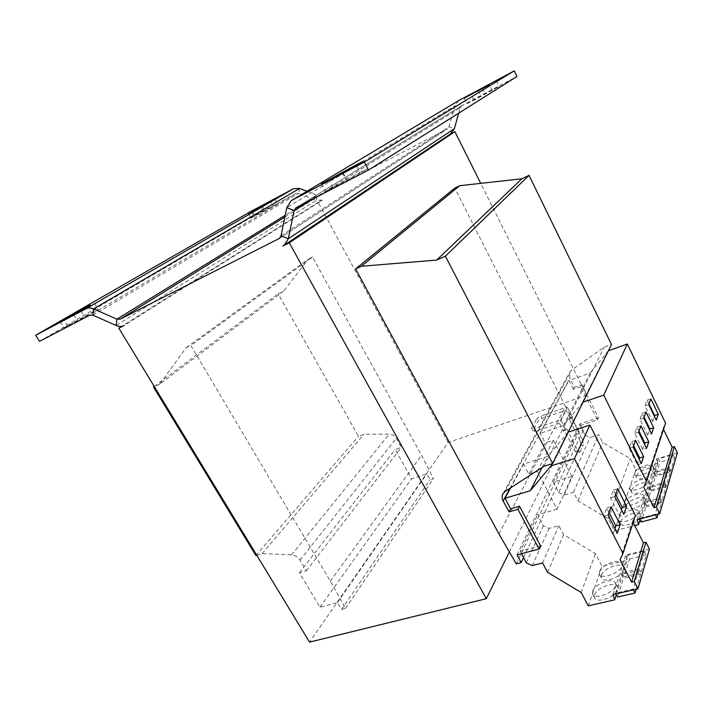 <?xml version="1.0" encoding="UTF-8"?>
<svg xmlns="http://www.w3.org/2000/svg" width="713" height="713" viewBox="0 0 713 713"><rect width="100%" height="100%" fill="white"/><g stroke="black" fill="none" stroke-linecap="round" stroke-linejoin="round"><path stroke-width="0.53" stroke-dasharray="3.56 2.67" d="M601.407 575.204C603.332 568.225 621.478 561.63 623.661 567.192L623.75 569.776C622.048 576.79 603.528 583.528 601.451 577.94L601.407 575.204M599.49 571.523C601.433 564.571 619.588 557.949 621.754 563.466L621.834 566.042C620.114 573.029 601.585 579.785 599.526 574.241L599.49 571.523M594.562 594.936C596.594 587.61 615.025 580.943 617.351 586.763L617.449 589.598C615.658 596.968 596.834 603.786 594.615 597.931L594.562 594.936M592.583 591.166C594.642 583.876 613.073 577.173 615.381 582.958L615.471 585.774C613.652 593.109 594.829 599.963 592.628 594.152L592.583 591.166M620.64 521.747C622.146 516.123 638.206 510.214 639.882 514.715L639.935 516.568C638.598 522.21 622.253 528.217 620.666 523.698L620.64 521.747M618.884 518.289C620.408 512.692 636.477 506.765 638.135 511.23L638.18 513.066C636.825 518.69 620.47 524.723 618.902 520.232L618.884 518.289M626.174 505.74C627.609 500.357 643.429 494.51 645.007 498.824L645.051 500.526C643.777 505.918 627.69 511.863 626.201 507.531L626.174 505.74M624.472 502.353C625.916 496.997 641.745 491.123 643.304 495.41L643.34 497.104C642.056 502.469 625.961 508.44 624.481 504.136L624.472 502.353M636.477 475.954C637.77 471.035 653.117 465.295 654.516 469.261L654.552 470.714C653.411 475.66 637.805 481.48 636.486 477.496L636.477 475.954M634.855 472.71C636.165 467.799 651.522 462.042 652.903 465.981L652.939 467.425C651.771 472.345 636.165 478.191 634.864 474.234L634.855 472.71M631.451 490.491C632.805 485.348 648.393 479.555 649.882 483.69L649.917 485.259C648.705 490.419 632.868 496.301 631.468 492.148L631.451 490.491M629.784 487.175C631.165 482.05 646.753 476.239 648.224 480.339L648.26 481.908C647.03 487.041 631.183 492.95 629.802 488.824L629.784 487.175M637.137 519.724L656.7 458.878L677.35 452.764M666.004 486.997L664.32 483.566L649.16 487.835L650.844 491.239L646.335 505.615L661.807 501.391L666.004 486.997L650.844 491.239M664.32 483.566L660.078 497.888L644.597 502.148L649.16 487.835M658.09 514.118L661.432 502.674L659.694 499.162L655.238 514.242L639.401 518.476L644.195 503.423L645.925 506.898L641.174 522.014M659.694 499.162L644.195 503.423M542.138 467.434L547.736 456.427L523.583 464.02L528.841 474.056L537.335 471.445L557.067 509.234L571.897 476.409L553.368 481.961L580.373 425.474L597.423 419.921L580.801 386.696L581.835 384.681L574.393 387.266L569.839 378.211L569.723 372.293L571.755 369.94L604.259 347.115L611.496 344.495M597.423 419.921L598.385 417.791L581.835 384.681M580.801 386.696L573.332 389.28L574.393 387.266M557.067 509.234L537.709 514.741L543.351 525.864L549.072 528.404L558.885 525.704L563.591 534.688L595.444 553.618L602.066 566.38L627.271 560.142L625.764 555.106L649.436 549.17M540.543 545.801L520.276 551.22L537.709 514.741M517.014 554.901L579.954 423.807L598.385 417.791M528.841 474.056L545.204 442.889L540.249 433.299L568.903 380.466L573.332 389.28M523.583 464.02L510.66 487.844M498.966 533.975L565.489 406.606L579.134 431.579L583.216 430.26L579.954 423.807M516.292 563.876L579.134 431.579M523.547 557.548L583.216 430.26M571.897 476.409L553.324 440.269L545.204 442.889M537.335 471.445L553.324 440.269M543.921 466.275L604.259 347.115M565.489 406.606L454.769 188.098M509.376 551.942L586.665 395.287L448.147 442.47L309.531 642.119M532.771 430.634L531.488 428.174L533.761 428.754L535.044 431.231L532.771 430.634L538.172 420.955L542.183 418.326L540.935 415.893L536.916 418.522L538.172 420.955M566.683 428.771L577.78 450.563L580.141 451.935L577.521 452.755L575.15 451.382L564.054 429.627L566.683 428.771L565.97 430.189L560.685 419.805L533.761 428.754M560.685 419.805L567.343 406.971L540.935 415.893M531.488 428.174L536.916 418.522M448.147 442.47L318.176 202.34L322.392 200.157L123.937 325.645M318.176 202.34L121.807 326.322M450.242 134.062L282.945 246.003M586.665 395.287L480.722 183.366M256.778 555.267L262.134 553.609L291.572 554.857C295.084 555.195 297.891 556.96 300.004 560.16L306.34 570.783L299.38 572.806L319.994 607.226L337.499 602.574L341.572 609.437L345.555 608.394L330.386 581.157L190.852 345.529L186.191 347.694L159.56 384.298L283.56 291.234L278.159 293.792L358.425 436.311L363.915 434.324L389.28 434.048C392.293 434.181 394.628 435.598 396.312 438.308L401.312 447.345L395.225 449.457L411.544 478.815L426.793 473.833L430.019 479.68L433.477 478.566L421.543 455.322L312.535 257.045L190.852 345.529M330.386 581.157L421.543 455.322M464.323 98.1L467.06 103.643L474.038 100.159L499.145 86.442L491.89 90.07L489.35 84.856M467.06 103.643L491.89 90.07M321.474 183.874L325.493 191.351L347.106 180.425L367.908 168.616L359.94 172.421L356.313 165.541M325.493 191.351L359.94 172.421M296.341 207.599L462.024 105.56L516.943 76.469M306.911 191.307L317.356 195.433L319.807 195.362L447.301 128.955L279.585 238.267M299.629 188.437L298.604 193.33L316.278 200.335L116.174 325.458M322.392 200.157L316.278 200.335L317.356 195.433L285.218 215.273M92.886 315.199L298.604 193.33L296.198 193.41L89.847 315.137M39.491 341.367L253.685 215.932L296.198 193.41M251.11 211.306L253.685 215.932M60.124 321.786L63.903 327.873L77.512 320.948L98.064 309.299L94.098 311.198L90.587 305.458M63.903 327.873L94.098 311.198M248.267 213.365L250.923 218.107L263.578 211.538L277.482 203.749L273.159 205.905L270.664 201.396M250.923 218.107L273.159 205.905M458.637 100.613L454.885 105.88L449.047 126.745L447.301 128.955M458.726 113.162L460.224 107.841L313.31 198.767M461.65 105.791L460.224 107.841L454.885 105.88L286.778 207.661M577.521 452.755L580.872 445.473L583.466 444.662L582.681 439.948L580.097 440.768L569.232 419.351L569.91 417.996L566.015 410.314L542.183 418.326M564.054 429.627L563.341 431.044L559.34 423.201L566.015 410.314M580.097 440.768L580.872 445.473M580.141 451.935L583.466 444.662M569.91 417.996L572.494 417.141L571.808 418.504L582.681 439.948M572.494 417.141L567.343 406.971M559.34 423.201L535.044 431.231M565.97 430.189L563.341 431.044M569.232 419.351L571.808 418.504M575.15 451.382L577.78 450.563M186.191 347.694L308.426 259.033L283.56 291.234M154.231 386.464L278.159 293.792M159.56 384.298L154.338 386.633M255.905 555.543L358.425 436.311M262.134 553.609L363.915 434.324M306.34 570.783L401.312 447.345M299.38 572.806L395.225 449.457M319.994 607.226L411.544 478.815M337.499 602.574L426.793 473.833M341.572 609.437L430.019 479.68M345.555 608.394L433.477 478.566M312.535 257.045L308.426 259.033M520.276 551.22L521.551 553.698M526.283 562.851L543.351 525.864M568.234 432.096L547.736 456.427M633.117 522.451L632.6 521.435L635.39 515.49M636.174 589.205L640.55 574.223L638.598 570.4L621.54 574.509L623.492 578.296L617.61 597.039M638.598 570.4L633.055 589.116L615.595 593.163L621.54 574.509M613.073 594.553L625.764 555.106M646.201 554.866L644.311 551.122L627.672 555.284L629.561 558.992L623.991 576.71L641.014 572.637L646.201 554.866L629.561 558.992M644.311 551.122L639.071 568.814L622.048 572.931L627.672 555.284M532.317 565.578L549.072 528.404M542.584 562.931L558.885 525.704M547.602 572.334L563.591 534.688M581.193 592.503L595.444 553.618M588.243 605.854L602.066 566.38M616.344 594.606L627.271 560.142M620.069 559.687L632.6 521.435M552.067 463.753L567.637 432.292M640.55 574.223L623.492 578.296M633.055 589.116L633.429 589.847M615.595 593.163L615.97 593.884M639.071 568.814L641.014 572.637M622.048 572.931L623.991 576.71M553.368 481.961L558.68 492.621L585.123 435.295L590.106 437.39L598.742 434.645L602.717 442.568L630.283 458.548L635.889 469.822L657.947 463.361L656.7 458.878M580.373 425.474L585.123 435.295M583.038 402.105L563.35 425.706L540.249 433.299M563.35 425.706L590.15 372.997L568.903 380.466M558.68 492.621L564.135 494.991L573.519 492.255L577.958 500.856L608.242 518.69L614.49 530.927L634.695 525.579M608.385 350.796L590.15 372.997M663.491 429.369L663.054 428.477L665.55 423.076M640.06 519.795L657.947 463.361M643.812 487.193L663.054 428.477M582.476 402.301L607.868 350.983M564.135 494.991L590.106 437.39M573.519 492.255L598.742 434.645M577.958 500.856L602.717 442.568M608.242 518.69L630.283 458.548M614.49 530.927L635.889 469.822M670.363 472.077L668.723 468.717L653.892 472.995L655.532 476.329L651.227 490.018L666.361 485.776L670.363 472.077L655.532 476.329M668.723 468.717L664.676 482.345L649.552 486.623L653.892 472.995M674.507 457.862L672.912 454.564L658.402 458.851L659.997 462.122L655.898 475.17L670.701 470.91L674.507 457.862L659.997 462.122M672.912 454.564L669.061 467.559L654.258 471.846L658.402 458.851M664.676 482.345L666.361 485.776M649.552 486.623L651.227 490.018M669.061 467.559L670.701 470.91M654.258 471.846L655.898 475.17M660.078 497.888L661.807 501.391M644.597 502.148L646.335 505.615M661.432 502.674L645.925 506.898M655.238 514.242L655.514 514.804M639.401 518.476L639.686 519.037M648.99 404.013L647.137 400.18L644.998 405.875L652.52 421.33L656.272 420.144M644.998 405.875L648.759 404.654M652.52 421.33L654.338 416.151M647.137 400.18L650.853 398.959M644.124 417.212L642.208 413.299L639.971 419.289L647.698 435.073L651.539 433.878M639.971 419.289L643.812 418.059M647.698 435.073L649.543 429.805M642.208 413.299L646.014 412.078M639.008 431.089L637.039 427.087L634.686 433.379L642.627 449.511L646.557 448.325M634.686 433.379L638.607 432.149M642.627 449.511L644.507 444.154M637.039 427.087L640.934 425.866M633.625 445.678L631.602 441.597L629.116 448.219L637.297 464.707L641.317 463.521M629.116 448.219L633.135 446.989M637.297 464.707L639.205 459.261M631.602 441.597L635.577 440.367M615.658 494.385L613.447 490.009L610.515 497.808L619.481 515.481L623.804 514.305M610.515 497.808L614.838 496.587M619.481 515.481L621.495 509.733M613.447 490.009L617.716 488.788M608.973 512.504L606.692 508.021L603.59 516.283L612.841 534.376L617.28 533.208M603.59 516.283L608.029 515.062M612.841 534.376L614.891 528.538M606.692 508.021L611.077 506.8M510.125 488.191L569.839 378.211M505.187 491.391L571.755 369.94M462.024 105.56L296.358 207.59M319.807 195.362L284.861 217.028M281.02 235.816L449.047 126.745L454.333 128.705M291.572 554.857L389.28 434.048M300.004 560.16L396.312 438.308M343.033 172.76L347.106 180.425M333.016 187.777L328.943 180.184M342.561 173.009L346.09 179.649M482.353 88.635L485.116 94.294M474.038 100.159L471.275 94.544M478.45 90.72L480.963 95.854M260.905 206.717L263.578 211.538M255.076 216.039L252.402 211.253M262.304 205.968L264.746 210.362M73.697 314.754L77.512 320.948M67.655 326.091L63.849 319.95M80.97 310.832L84.33 316.296M621.754 563.466L623.661 567.192M615.381 582.958L617.351 586.763M638.135 511.23L639.882 514.715M643.304 495.41L645.007 498.824M652.903 465.981L654.516 469.261M648.224 480.339L649.882 483.69M503.093 493.521L569.723 372.293M279.451 238.374L447.737 128.688M291.198 200.701L458.548 100.667M629.802 488.824L631.468 492.148M634.864 474.234L636.486 477.496M624.481 504.136L626.201 507.531M618.902 520.232L620.666 523.698M592.628 594.152L594.615 597.931M599.526 574.241L601.451 577.94M363.924 161.013L367.908 168.616M496.417 80.819L499.145 86.442M274.844 198.963L277.482 203.749M94.33 303.168L98.064 309.299"/><path stroke-width="1.07" d="M634.695 525.579L638.545 524.563L637.137 519.724L659.712 513.69L677.35 452.764L674.382 446.632L672.181 447.292L663.491 429.369M509.002 511.881L503.173 500.998C501.925 498.556 501.8 496.239 502.808 494.047L505.187 491.391L543.921 466.275L552.691 463.566L611.496 344.495L529.055 175.362L521.836 178.776L459.662 185.719L454.769 188.098L355.6 268.935L498.966 533.975L516.292 563.876L521.176 562.602L517.014 554.901L539.081 549.037L540.543 545.801L519.501 506.212L517.914 509.296L509.002 511.881L510.615 508.806L519.501 506.212M539.081 549.037L517.914 509.296M510.66 487.844L504.991 498.289L510.615 508.806M521.176 562.602L523.547 557.548M552.691 463.566L445.393 256.181L529.055 175.362M445.393 256.181L436.695 260.076L521.836 178.776M436.695 260.076L361.393 266.243L459.662 185.719M361.393 266.243L355.6 268.935M509.376 551.942L486.302 598.715L309.531 642.119L118.839 328.194L123.937 325.645C121.62 326.732 119.035 326.679 116.174 325.458L92.886 315.199L93.563 308.889L116.932 319.157L120.042 319.219L279.451 238.374L281.02 235.816L286.778 207.661L291.198 200.701L364.334 162.092L368.505 170.024L296.341 207.599M121.807 326.322L118.839 328.194M486.302 598.715L289.291 242.821L282.945 246.003L284.469 245.04L288.284 238.766L281.02 235.816M480.722 183.366L454.867 131.664L450.242 134.062M454.867 131.664L289.291 242.821M458.637 100.613L514.269 70.881L516.943 76.469L368.505 170.024M293.596 188.642L85.943 308.765L35.65 335.262L251.11 211.306L293.596 188.642L299.629 188.437L306.911 191.307M35.65 335.262L39.491 341.367L89.847 315.137L92.886 315.199M85.943 308.765C88.18 307.651 90.711 307.695 93.563 308.889L299.629 188.437M90.382 305.128L60.124 321.786L80.631 310.271L90.587 305.458M270.539 201.164L248.267 213.365L270.664 201.396M458.726 113.162L454.333 128.705L450.34 133.999M313.31 198.767L294.157 210.62L288.284 238.766L454.333 128.705M286.778 207.661L294.157 210.62L295.877 207.884M514.269 70.881L364.334 162.092M489.18 84.517L464.323 98.1L489.35 84.856M355.992 164.935L363.924 161.013L343.033 172.76L321.474 183.874L355.992 164.935L356.313 165.541M154.338 386.633L153.482 387.016L154.231 386.464M153.482 387.016L255.905 555.543L256.778 555.267M521.551 553.698L526.283 562.851L532.317 565.578L542.584 562.931L547.602 572.334L581.193 592.503L588.243 605.854L614.695 599.811L613.073 594.553L637.966 588.795L634.231 581.487L631.566 582.12L620.069 559.687L622.966 553.546L574.446 458.619L551.033 465.847L530.303 490.731L504.991 498.289M530.303 490.731L542.138 467.434M622.966 553.546L635.39 515.49L589.918 425.064L568.234 432.096M637.966 588.795L649.436 549.17L645.925 542.201L643.402 542.843L633.117 522.451M614.695 599.811L616.344 594.606M634.231 581.487L645.925 542.201M631.566 582.12L643.402 542.843M617.28 533.208L620.194 524.759L611.077 506.8L608.029 515.062L617.28 533.208M623.804 514.305L626.558 506.319L617.716 488.788L614.838 496.587L623.804 514.305M574.446 458.619L589.918 425.064M551.033 465.847L552.067 463.753M615.97 593.884L617.61 597.039L635.06 593.029L636.174 589.205M633.429 589.847L635.06 593.029M659.712 513.69L656.406 507.014L653.99 507.665L643.812 487.193L646.504 481.435L603.724 395.127L583.038 402.105M646.504 481.435L665.55 423.076L627.306 343.978L608.385 350.796M638.545 524.563L640.06 519.795M656.406 507.014L674.382 446.632M653.99 507.665L672.181 447.292M641.317 463.521L643.652 456.739L635.577 440.367L633.135 446.989L641.317 463.521M646.557 448.325L648.777 441.882L640.934 425.866L638.607 432.149L646.557 448.325M603.724 395.127L627.306 343.978M651.539 433.878L653.652 427.755L646.014 412.078L643.812 418.059L651.539 433.878M656.272 420.144L658.286 414.306L650.853 398.959L648.759 404.654L656.272 420.144M639.686 519.037L641.174 522.014L657.012 517.816L658.09 514.118M655.514 514.804L657.012 517.816M654.338 416.151L654.57 415.492L658.286 414.306M654.57 415.492L648.99 404.013M649.543 429.805L649.846 428.941L653.652 427.755M649.846 428.941L644.124 417.212M644.507 444.154L644.891 443.067L648.777 441.882M644.891 443.067L639.008 431.089M639.205 459.261L639.677 457.924L643.652 456.739M639.677 457.924L633.625 445.678M621.495 509.733L622.28 507.496L626.558 506.319M622.28 507.496L615.658 494.385M614.891 528.538L615.809 525.927L620.194 524.759M615.809 525.927L608.973 512.504M503.173 500.998L510.125 488.191M279.585 238.267L278.899 238.721M284.861 217.028L120.042 319.219M285.218 215.273L116.932 319.157L116.174 325.458M459.359 100.185L292.241 200.077M342.16 172.234L342.561 173.009M80.631 310.271L80.97 310.832M502.808 494.047L503.093 493.521M284.469 245.04L451.133 133.465"/></g></svg>
